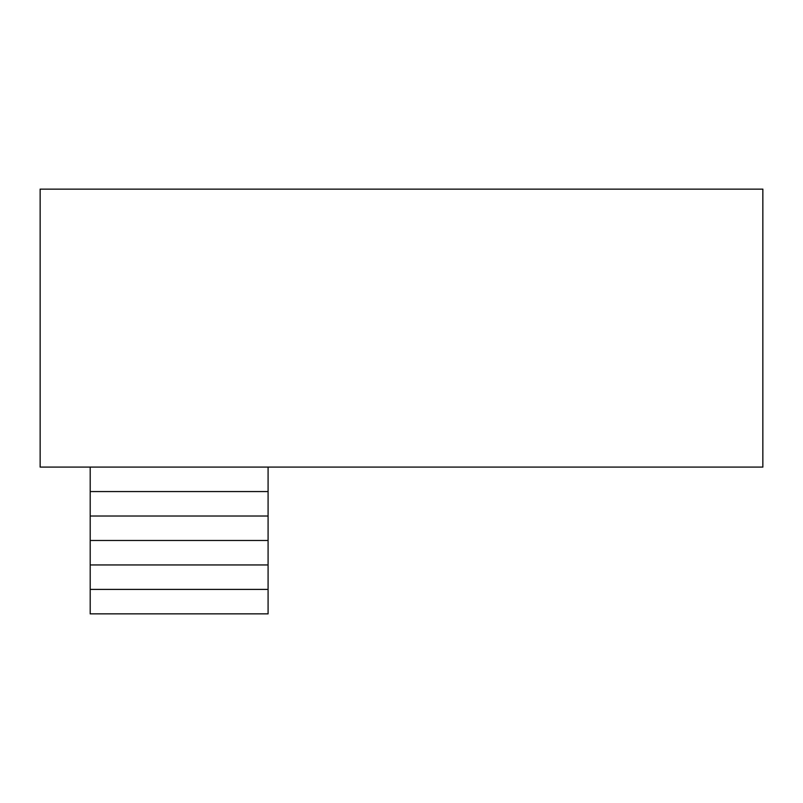 <?xml version="1.0" encoding="UTF-8"?>
<svg xmlns="http://www.w3.org/2000/svg" width="803" height="803" viewBox="0 0 803 803"><rect width="100%" height="100%" fill="white"/><g stroke="black" fill="none" stroke-linecap="round" stroke-linejoin="round"><path stroke-width="1.2" d="M90.187 589.402L90.187 613.863L268.082 613.863L268.082 589.402L90.187 589.402L90.187 467.095M268.082 589.402L268.082 564.941L90.187 564.941M268.082 564.941L268.082 540.479L90.187 540.479M268.082 540.479L268.082 516.018L90.187 516.018M268.082 516.018L268.082 491.556L90.187 491.556M268.082 491.556L268.082 467.095M762.85 189.137L40.15 189.137L40.15 467.095L762.85 467.095L762.85 189.137"/></g></svg>
